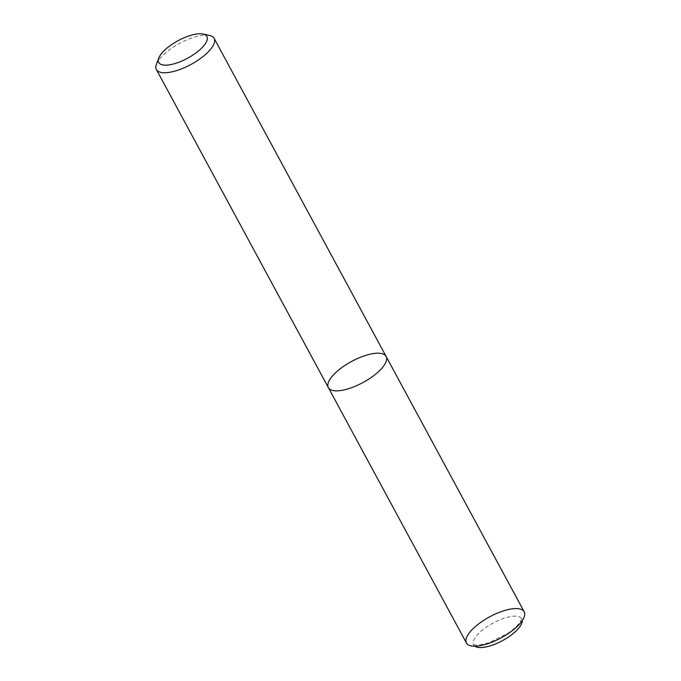 <?xml version="1.0" encoding="UTF-8"?>
<svg xmlns="http://www.w3.org/2000/svg" width="681" height="681" viewBox="0 0 681 681"><rect width="100%" height="100%" fill="white"/><g stroke="black" fill="none" stroke-linecap="round" stroke-linejoin="round"><path stroke-width="0.51" stroke-dasharray="3.4 2.55" d="M328.361 387.634A32.824 11.977 151.6 0 1 339.581 369.298A32.824 11.977 151.6 0 1 370.796 354.052A32.824 11.977 151.6 0 1 386.101 356.41M156.451 64.176A32.824 11.977 151.6 0 1 198.809 35.965A32.824 11.977 151.6 0 1 209.578 35.446M474.878 646.218A27.351 9.977 151.6 0 1 473.67 644.873A27.351 9.977 151.6 0 1 475.968 636.556A27.351 9.977 151.6 0 1 501.199 619.284A27.351 9.977 151.6 0 1 521.791 618.859A27.351 9.977 151.6 0 1 522.25 620.604M524.183 611.776A32.824 11.977 -28.4 0 0 508.869 609.418A32.824 11.977 -28.4 0 0 477.653 624.664A32.824 11.977 -28.4 0 0 466.434 643M521.791 618.859L519.748 622.579C517.432 625.796 513.661 629.244 508.418 632.947L488.949 642.83L477.841 645.213L473.67 644.873"/><path stroke-width="1.02" d="M204.589 44.767A27.351 9.977 -28.4 0 0 203.1 34.05A27.351 9.977 -28.4 0 0 178.073 40.681A27.351 9.977 -28.4 0 0 158.826 57.987A27.351 9.977 -28.4 0 0 174.566 63.665A27.351 9.977 -28.4 0 0 204.589 44.767M328.361 387.634L466.434 643A32.824 11.977 -28.4 0 0 491.146 642.489A32.824 11.977 -28.4 0 0 521.425 621.762A32.824 11.977 -28.4 0 0 524.183 611.776L386.101 356.41A32.824 11.977 151.6 0 1 362.93 382.56A32.824 11.977 151.6 0 1 328.361 387.634A32.824 11.977 151.6 0 1 339.581 369.298A32.824 11.977 151.6 0 1 370.796 354.052A32.824 11.977 151.6 0 1 386.101 356.41A32.824 11.977 151.6 0 1 362.93 382.56A32.824 11.977 151.6 0 1 328.361 387.634L156.375 69.547A32.824 11.977 151.6 0 1 156.451 64.176L158.826 57.987M203.1 34.05L209.578 35.446A32.824 11.977 151.6 0 1 214.115 38.332A32.824 11.977 151.6 0 1 211.365 48.308A32.824 11.977 151.6 0 1 181.078 69.036A32.824 11.977 151.6 0 1 156.375 69.547M469.192 633.015A32.824 11.977 151.6 0 1 520.114 609.01A32.824 11.977 151.6 0 1 496.619 640.14A32.824 11.977 151.6 0 1 469.192 633.015M522.25 620.604A27.351 9.977 151.6 0 1 502.476 640.651A27.351 9.977 151.6 0 1 474.878 646.218M386.101 356.41L214.115 38.332"/></g></svg>
